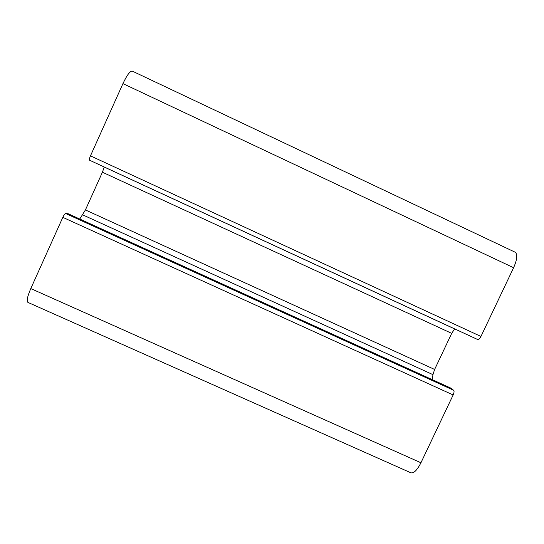 <?xml version="1.0" encoding="UTF-8"?>
<svg xmlns="http://www.w3.org/2000/svg" width="544" height="544" viewBox="0 0 544 544"><rect width="100%" height="100%" fill="white"/><g stroke="black" fill="none" stroke-linecap="round" stroke-linejoin="round"><path stroke-width="0.82" d="M513.604 267.716C517.235 259.393 517.745 254.211 515.127 252.192L132.274 71.101C130.104 70.897 126.997 75.065 122.951 83.613L90.467 155.863C89.44 158.284 89.148 159.739 89.576 160.222L477.768 339.565C478.713 339.735 479.774 338.694 480.95 336.45L513.604 267.716L122.951 83.613M432.269 379.651L432.963 374.653L434.615 369.458L451.697 333.37L454.648 328.889M79.764 219.028L85.422 209.936L102.422 172.217L104.258 167.001M420.94 462.767L30.79 288.572C27.397 296.487 26.432 301.09 27.907 302.389L410.89 472.811C413.821 473.498 417.173 470.145 420.94 462.767L453.152 394.964C454.152 392.639 454.322 391.082 453.676 390.286L450.507 387.974M30.79 288.572L62.818 217.348C63.954 214.968 64.886 213.683 65.62 213.5L68.184 213.772M480.95 336.45L90.467 155.863M454.621 328.916L104.244 167.035M451.697 333.37L102.422 172.217M434.615 369.458L85.422 209.936M432.963 374.653L82.695 214.853M450.724 388.076L68.048 213.704M453.676 390.286L65.62 213.5M453.152 394.964L62.818 217.348M477.768 339.565L89.576 160.222M450.622 388.015L68.122 213.724"/></g></svg>

